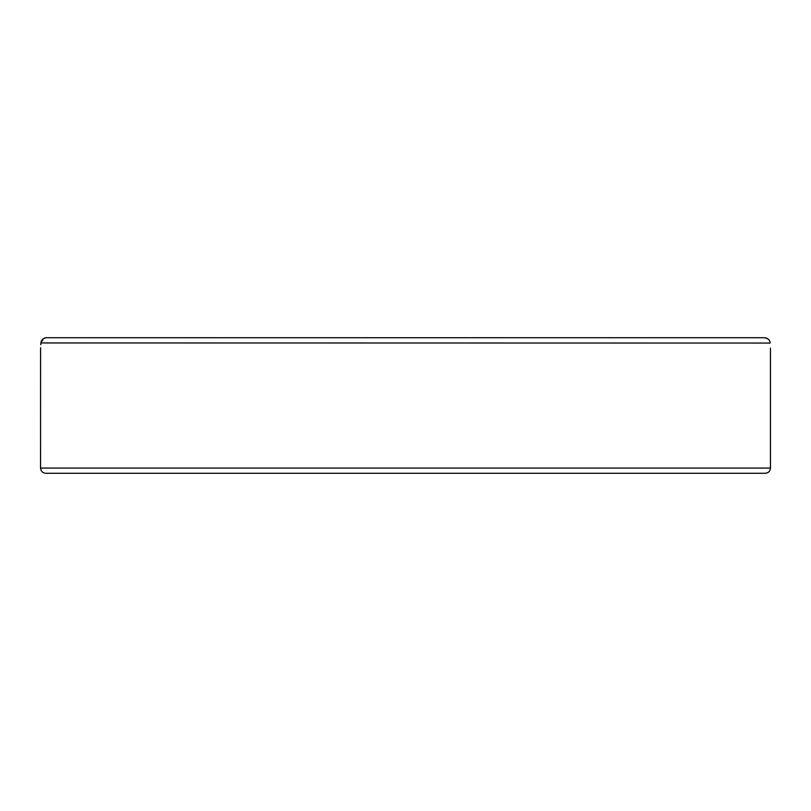 <?xml version="1.0" encoding="UTF-8"?>
<svg xmlns="http://www.w3.org/2000/svg" width="811" height="811" viewBox="0 0 811 811"><rect width="100%" height="100%" fill="white"/><g stroke="black" fill="none" stroke-linecap="round" stroke-linejoin="round"><path stroke-width="1.22" d="M644.897 473.279L696.173 473.279M114.827 473.279L166.103 473.279M379.862 473.279L431.138 473.279M770.115 342.941C770.551 349.876 770.551 349.876 770.115 342.941C770.126 340.275 768.301 338.542 764.631 337.721L46.369 337.721C43.064 338.136 41.229 339.88 40.885 342.941C40.449 349.876 40.449 349.876 40.885 342.941L770.126 343.053M40.55 468.059C40.854 471.232 42.598 472.965 45.761 473.279L765.239 473.279C768.402 472.965 770.146 471.232 770.45 468.059L40.55 468.059L40.58 347.737M40.773 344.797L40.885 342.941M40.885 342.901L43.459 338.582M44.696 337.994L46.176 337.731M766.354 338.015L767.49 338.552M770.45 348.152L770.45 468.059"/></g></svg>
